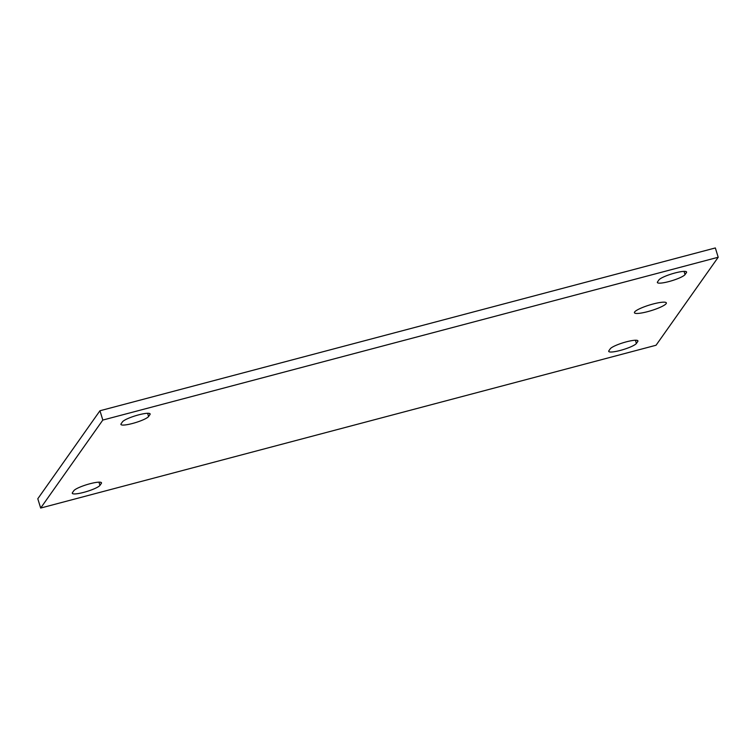 <?xml version="1.0" encoding="UTF-8"?>
<svg xmlns="http://www.w3.org/2000/svg" width="756" height="756" viewBox="0 0 756 756"><rect width="100%" height="100%" fill="white"/><g stroke="black" fill="none" stroke-linecap="round" stroke-linejoin="round"><path stroke-width="1.13" d="M653.09 303.997A16.708 2.929 -17.1 0 1 666.357 302.901A16.708 2.929 -17.1 0 1 647.694 311.633A16.708 2.929 -17.1 0 1 634.426 312.729A16.708 2.929 -17.1 0 1 653.09 303.997M657.55 281.856L658.911 279.937A14.572 2.551 -17.1 0 1 673.464 273.398A14.572 2.551 -17.1 0 1 686.58 272.018A14.572 2.551 -17.1 0 1 686.401 272.661L685.04 274.589A14.572 2.551 -17.1 0 1 670.487 281.128A14.572 2.551 -17.1 0 1 657.37 282.508A14.572 2.551 -17.1 0 1 657.55 281.856M72.463 492.647L73.823 490.72A14.572 2.551 -17.1 0 1 88.376 484.18A14.572 2.551 -17.1 0 1 101.493 482.8A14.572 2.551 -17.1 0 1 101.313 483.443L99.953 485.371A14.572 2.551 -17.1 0 1 85.4 491.91A14.572 2.551 -17.1 0 1 72.283 493.29A14.572 2.551 -17.1 0 1 72.463 492.647M608.901 350.727L610.262 348.8A14.572 2.551 -17.1 0 1 624.815 342.26A14.572 2.551 -17.1 0 1 637.932 340.88A14.572 2.551 -17.1 0 1 637.752 341.532L636.391 343.451A14.572 2.551 -17.1 0 1 621.848 350A14.572 2.551 -17.1 0 1 608.722 351.37A14.572 2.551 -17.1 0 1 608.901 350.727M121.111 423.776L122.472 421.848A14.572 2.551 -17.1 0 1 137.016 415.309A14.572 2.551 -17.1 0 1 150.142 413.929A14.572 2.551 -17.1 0 1 149.962 414.581L148.601 416.509A14.572 2.551 -17.1 0 1 134.048 423.048A14.572 2.551 -17.1 0 1 120.932 424.428A14.572 2.551 -17.1 0 1 121.111 423.776M102.816 420.062L718.2 257.257L715.337 247.949L99.953 410.754L37.8 498.743L40.663 508.051L102.816 420.062L99.953 410.754M718.2 257.257L656.047 345.246L40.663 508.051M686.07 271.584L686.401 272.661M684.048 271.376L685.04 274.589M100.983 482.366L101.313 483.443M98.96 482.158L99.953 485.371M637.421 340.446L637.752 341.532M635.409 340.238L636.391 343.451M149.631 413.494L149.962 414.581M147.609 413.286L148.601 416.509"/></g></svg>
